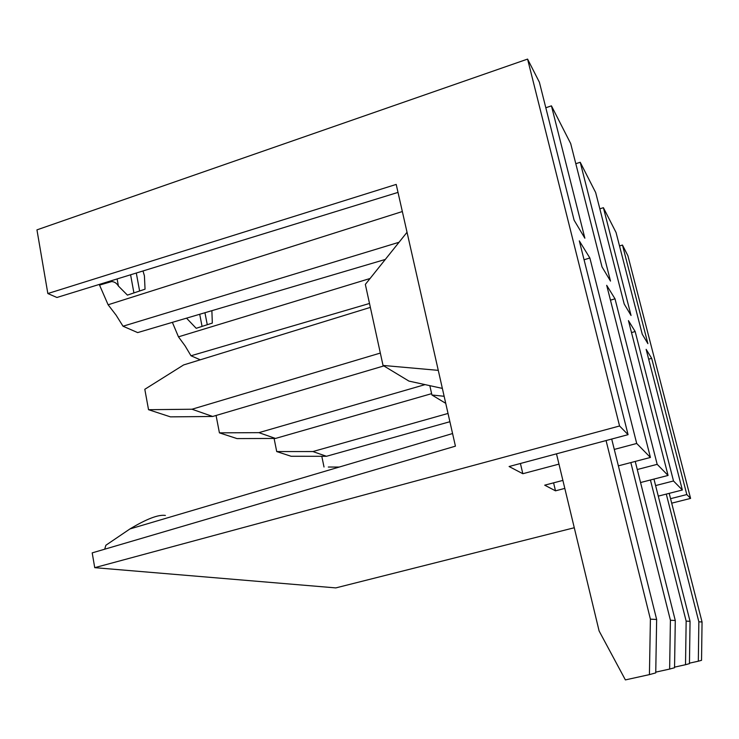 <?xml version="1.0" encoding="UTF-8"?>
<svg xmlns="http://www.w3.org/2000/svg" width="739" height="739" viewBox="0 0 739 739"><rect width="100%" height="100%" fill="white"/><g stroke="black" fill="none" stroke-linecap="round" stroke-linejoin="round"><path stroke-width="1.11" d="M527.581 59.092L36.95 229.866L47.841 293.54L396.206 184.417L455.427 446.162L92.199 552.874L94.731 567.663L619.568 425.987L527.581 59.092L539.396 82.241L574.111 220.204L584.863 238.207L551.442 105.853L545.807 107.755M671.705 503.167L690.586 498.4L627.891 255.694L622.469 245.052L647.9 343.672L642.246 334.213L616.058 232.499L603.403 207.696L631.051 315.479L624.196 304.006L595.662 192.528L580.226 162.275L610.497 281.088L602.017 266.899L570.693 143.578L551.442 105.853M580.226 162.275L575.801 163.707M603.403 207.696L599.837 208.823M622.469 245.052L619.522 245.958M402.339 211.539L108.116 304.773L99.543 285.097L111.635 281.568C114.48 281.735 116.744 283.231 118.406 286.039L127.413 295.11L145.047 289.171L144.41 275.813L142.987 270.964M385.315 259.435L137.676 332.596L123.025 326.222L116.041 315.073L108.116 304.773M398.016 192.399L56.921 297.484L47.841 293.54M690.586 498.4L686.817 494.557L651.678 358.332L646.135 349.335L682.356 490.003L673.506 480.978L635.17 331.534L628.446 320.615L668.065 475.445L657.183 464.341L615.014 298.815L606.691 285.319L650.422 457.45L636.704 443.465L614.285 449.423M636.704 443.465L589.87 258.003L579.302 240.859L628.076 434.661L619.568 425.987M200.278 359.81L190.995 355.773L185.092 345.88L178.468 336.836L172.372 322.343M211.881 310.666L212.324 323.082L196.195 328.301L186.524 318.158M399.042 242.272L123.025 326.222M178.468 336.836L370.073 278.492M369.5 303.47L190.995 355.773M165.397 515.443C158.506 514.372 146.691 518.88 129.935 528.948L105.889 545.243L104.698 549.206M438.273 370.359L383.033 365.435L365.343 284.404L407.032 232.277M442.356 388.4L408.935 381.093L383.033 365.435M444.139 396.28L431.918 394.986L429.83 385.666M445.737 403.337L431.918 394.986M574.277 527.748L335.811 587.902L94.731 567.663M686.817 494.557L670.55 498.677M682.356 490.003L658.283 496.128M673.506 480.978L655.604 485.569M668.065 475.445L640.547 482.539M657.183 464.341L637.277 469.524M564.808 488.405L555.497 490.835L544.698 485.172L562.887 480.405M650.422 457.45L618.377 465.847M558.97 464.12L522.824 473.717L509.097 466.521L628.076 434.661M615.014 298.815L610.469 300.163M553.585 482.835L555.497 490.835M635.17 331.534L631.503 332.587M589.87 258.003L584.059 259.768M520.422 463.492L522.824 473.717M651.678 358.332L648.676 359.182M689.45 663.16L698.327 661.202L698.854 621.804L666.292 494.086M321.798 456.286L324.015 467.011M328.319 467.03L339.229 467.057M698.854 621.804L702.05 621.979L669.192 493.347M698.327 661.202L701.542 660.324L702.05 621.979M674.559 667.132L685.515 664.721L686.152 621.111L650.422 479.99M274.095 438.449L276.719 451.566L312.893 451.547L448.019 413.452M686.152 621.111L690.05 621.323L653.95 479.075M685.515 664.721L689.45 663.64L690.05 621.323M276.719 451.566L291.138 456.277L326.453 456.286L449.894 421.72M312.893 451.547L326.453 456.286M655.752 672.13L669.636 669.072L670.412 620.243L630.838 462.586M216.074 415.475L219.418 432.851L258.909 432.648L425.054 384.622M670.412 620.243L675.28 620.511L635.235 461.432M669.636 669.072L674.55 667.733L675.28 620.511M219.418 432.851L236.988 438.587L275.471 438.449L431.622 393.656M258.909 432.648L275.471 438.449M370.359 307.387L183.623 364.937L144.807 389.296L148.539 409.702L192.001 409.23L380.326 353.066M556.495 453.829L599.107 630.977L625.388 679.908L649.424 674.615L650.403 619.143L606.072 440.555M650.403 619.143L656.648 619.485L611.698 439.049M649.424 674.615L655.742 672.887L656.648 619.485M148.539 409.702L170.441 416.861L212.693 416.473L383.837 365.925M192.001 409.23L212.693 416.473M133.916 292.921L130.591 274.788M118.406 286.039L117.113 278.936M139.625 291L136.299 273.024M202.061 326.398L199.715 314.26M207.271 324.717L204.943 312.717M129.935 528.948L452.573 433.544"/></g></svg>
